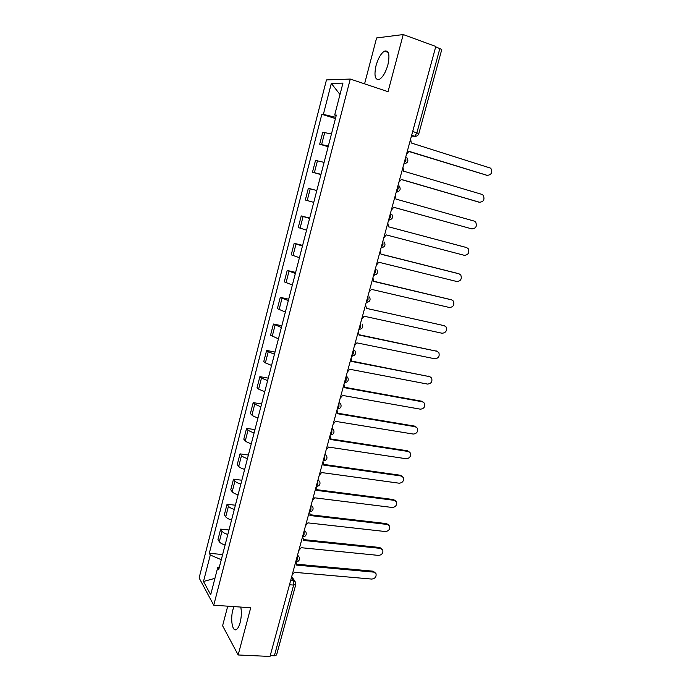 <?xml version="1.0" encoding="UTF-8"?>
<svg xmlns="http://www.w3.org/2000/svg" width="691" height="691" viewBox="0 0 691 691"><rect width="100%" height="100%" fill="white"/><g stroke="black" fill="none" stroke-linecap="round" stroke-linejoin="round"><path stroke-width="1.04" d="M233.955 606.603L232.884 609.808C230.146 619.456 232.504 632.585 236.555 629.406C237.98 628.369 239.172 626.089 240.14 622.565C241.487 616.994 241.695 611.829 240.77 607.069M387.884 64.876C390.009 54.649 388.886 50.054 384.498 51.099C381.009 53.354 378.193 58.199 376.034 65.636C373.909 75.777 375.049 80.346 379.463 79.327C382.892 77.124 385.699 72.305 387.884 64.876M227.736 606.171L222.597 625.761L238.153 654.973L270.008 656.45L435.796 46.461L403.233 34.55L376.604 37.945L364.572 83.844M350.277 79.068L326.463 79.914L199.12 577.935L213.744 605.212L350.277 79.068L388.031 91.687L403.233 34.55M238.153 654.973L250.712 607.752L213.744 605.212M289.503 584.741L293.632 585.078L295.817 584.456L276.573 654.964L274.362 655.794L293.632 585.078L293.373 580.371L291.421 577.685M270.241 655.604L274.362 655.794M435.701 46.824L441.791 49.484L418.824 133.674L416.88 132.845L439.899 48.361M331.455 133.95L322.757 132.257L319.683 144.194L328.337 146.008M328.156 146.708L319.683 144.194M324.105 162.368L315.519 160.398L312.47 172.223L321.013 174.313M320.935 174.616L312.47 172.223M316.815 190.535L308.341 188.289L305.327 200.01L313.749 202.368M309.594 218.434L301.233 215.92L298.244 227.538L306.562 230.163M309.68 218.114L301.233 215.92M302.442 246.082L294.185 243.31L291.222 254.824L299.436 257.708M302.623 245.383L294.185 243.31M295.351 273.481L287.206 270.457L284.269 281.868L292.371 285.003M295.627 272.409L287.206 270.457M288.32 300.637L280.278 297.355L277.376 308.661L285.374 312.056M288.7 299.194L280.278 297.355M281.358 327.551L273.42 324.019L270.535 335.23L278.43 338.858M281.824 325.746L273.42 324.019M274.457 354.224L268.255 351.728L266.622 350.449L263.763 361.557L265.379 362.896L271.554 365.435M275.018 352.056L266.622 350.449M267.616 380.655L261.474 378.055L259.885 376.647L257.052 387.66L258.624 389.119L264.748 391.771M268.272 378.141L259.885 376.647M260.844 406.852L254.754 404.14L253.2 402.611L250.392 413.529L251.93 415.11C252.958 416.068 254.97 416.984 257.993 417.874M261.578 404.002L253.2 402.611M254.124 432.825C251.109 431.935 249.105 430.994 248.095 430.001L246.583 428.351L243.793 439.174L245.296 440.875C246.29 441.903 248.294 442.853 251.299 443.743M254.944 429.629L246.583 428.351M247.456 458.574C244.467 457.675 242.481 456.699 241.487 455.637L240.019 453.866L237.255 464.594L238.715 466.416C239.691 467.505 241.669 468.498 244.657 469.396M248.371 455.041L240.019 453.866M240.857 484.089C237.877 483.19 235.907 482.18 234.949 481.048L233.506 479.165L230.768 489.798L232.193 491.733C233.143 492.899 235.104 493.927 238.084 494.816M241.85 480.236L233.506 479.165M234.309 509.388C231.347 508.49 229.395 507.444 228.453 506.244L227.054 504.249L224.342 514.786L225.724 516.833C226.657 518.06 228.6 519.122 231.563 520.021M235.389 505.216L227.054 504.249M227.823 534.463C224.869 533.564 222.943 532.485 222.018 531.224L220.654 529.107L217.967 539.567L219.315 541.718C220.222 543.014 222.148 544.111 225.093 545.009M228.98 529.98L220.654 529.107M336.137 115.699L335.748 117.349M335.714 117.34L323.371 114.378L331.317 83.412L342.943 83.11L334.694 114.991L336.171 115.717M219.479 566.706L217.7 567.622L218.771 569.436L336.336 115.086L334.694 114.991M217.7 567.622L210.695 594.752L203.5 581.477L210.297 555.011L221.258 559.693L219.436 566.724M323.371 114.378L321.842 114.3L209.295 553.292L210.297 555.011M335.437 118.55L321.842 114.3M222.632 554.536L209.295 553.292M331.317 83.412L339.989 94.512M214.927 578.35L203.5 581.477M406.507 154.24L409.012 151.32L487.207 175.359C491.456 174.892 492.657 172.508 490.817 168.224L411.275 142.985L410.627 139.072M486.93 175.315L408.96 151.502M398.862 182.346L401.359 179.435L479.519 202.247C483.683 201.798 484.918 199.474 483.216 195.268L481.782 194.344L403.604 171.169L402.948 167.317M478.889 202.126L401.333 179.539M391.296 210.202L393.784 207.291L471.901 228.902C475.978 228.471 477.239 226.199 475.676 222.079L474.138 221.068L396.012 199.103L395.347 195.303M471.901 228.902L393.775 207.317M383.799 237.799L386.269 234.897L464.352 255.333C468.343 254.91 469.621 252.69 468.196 248.648L466.572 247.559L388.48 226.786L465.604 247.283M388.48 226.786L387.806 223.038M376.362 265.154L378.823 262.252L456.863 281.522C460.776 281.116 462.08 278.939 460.767 274.992L459.057 273.826L381.017 254.219L380.335 250.522M381.043 254.115L458.47 273.619M368.994 292.258L371.447 289.365L449.435 307.495C453.279 307.098 454.6 304.964 453.4 301.095L451.62 299.859L373.615 281.401L372.933 277.756M373.667 281.228L451.378 299.764M361.695 319.121L364.14 316.236L442.076 333.243C445.842 332.846 447.181 330.756 446.092 326.973L444.235 325.677L366.29 308.341L444.287 325.686M366.36 308.082L365.599 304.757M354.457 345.742L356.893 342.866L434.777 358.776C438.483 358.379 439.83 356.323 438.837 352.617L436.919 351.27L359.026 335.04L358.327 331.507M359.113 334.729L437.135 351.322M347.288 372.138L349.715 369.262L427.539 384.084C431.184 383.686 432.549 381.674 431.633 378.046L429.672 376.638L351.823 361.505L351.123 358.024M351.926 361.125L430.035 376.742M340.179 398.292L342.598 395.425L420.37 409.176C423.946 408.778 425.319 406.8 424.499 403.25L422.477 401.799L344.688 387.737L343.98 384.3M344.8 387.297L421.493 401.177L422.996 401.946M333.131 424.222L335.541 421.363L413.253 434.06C416.777 433.654 418.159 431.72 417.407 428.239L415.343 426.744L337.614 413.736L337.554 411.292L336.897 410.35M337.744 413.227L414.384 426.071L415.999 426.934M326.143 449.919L328.545 447.068L406.196 458.738C409.668 458.332 411.059 456.414 410.376 453.011L408.277 451.482L330.6 439.511L330.566 437.17L329.883 436.176M330.739 438.94L407.327 450.765L409.055 451.724M319.216 475.399L321.609 472.558L399.208 483.208C402.62 482.793 404.019 480.91 403.406 477.576L401.264 476.013L323.647 465.06L323.638 462.815L322.922 461.778M323.803 464.421L400.331 475.253L402.162 476.298M312.358 500.655L314.742 497.822L392.263 507.479C395.632 507.047 397.04 505.199 396.487 501.925L394.311 500.344L316.763 490.394L316.772 488.235L316.029 487.146M316.919 489.694L393.395 499.533L395.312 500.664M305.552 525.696L307.927 522.871L385.388 531.543C388.705 531.103 390.121 529.28 389.62 526.076L387.409 524.469L309.931 515.503L309.957 513.43L309.188 512.307M310.095 514.743L386.519 523.605L388.515 524.832M298.797 550.528L301.172 547.695L378.564 555.409C381.838 554.959 383.255 553.163 382.805 550.019L380.568 548.395L303.159 540.397L303.194 538.401L302.408 537.244M303.323 539.576L379.696 547.488L381.769 548.792M292.112 575.137L294.47 572.321L371.801 579.075C375.032 578.617 376.448 576.847 376.051 573.763L373.788 572.122L296.439 565.083L296.491 563.156L295.783 562.051M296.612 564.202L372.933 571.172L375.066 572.554M295.67 562.042L297.225 560.021L297.294 556.065M302.451 537.097L304.031 535.007L304.092 531.068M309.292 511.936L310.898 509.768L310.941 505.855M316.184 486.559L317.817 484.313L317.851 480.418M323.146 460.949L324.805 458.634L324.83 454.764M330.168 435.123L331.844 432.721L331.861 428.878M337.251 409.063L338.953 406.584L338.961 402.767M344.394 382.779L346.131 380.214L346.122 376.422M351.598 356.254L353.369 353.611L353.343 349.836M359.795 329.382L358.871 329.495L360.667 326.757L360.633 323.017M366.213 302.485L368.035 299.669L367.992 295.955M373.624 275.234L375.472 272.332L375.412 268.644M381.095 247.732L382.969 244.744L382.9 241.09M388.636 219.988L390.545 216.905L390.458 213.277M396.245 191.977L398.18 188.807L398.085 185.214M403.933 163.715L405.893 160.45L405.79 156.883M290.747 580.146L293.373 580.371L295.644 582.124L295.817 584.456M411.43 136.127L414.73 136.274L416.88 132.845L412.682 131.515M411.586 135.54L414.246 136.377M225.724 516.833L228.453 506.244M232.193 491.733L234.949 481.048M238.715 466.416L241.487 455.637M245.296 440.875L248.095 430.001M251.93 415.11L254.754 404.14M258.624 389.119L261.474 378.055M265.379 362.896L268.255 351.728M272.194 336.439L275.096 325.176M279.069 309.749L281.997 298.382M286.014 282.818L288.968 271.347M293.01 255.644L295.99 244.07M300.075 228.22L303.081 216.542M307.201 200.554L310.233 188.773M314.396 172.629L317.454 160.744M321.652 144.454L324.744 132.456M219.315 541.718L222.018 531.224M403.864 163.974L405.842 163.491M396.193 192.193L398.033 191.77M388.592 220.153L390.277 219.798M381.061 247.862L382.581 247.577M373.598 275.32L374.928 275.096M366.204 302.528L367.336 302.364M351.71 356.219L352.306 356.15M353.438 349.482L354.958 350.907C356.159 353.887 355.122 355.64 351.849 356.15L351.641 356.115M346.226 376.034L347.789 377.502C348.903 380.439 347.867 382.158 344.679 382.667L344.438 382.624M339.074 402.343L340.68 403.855C341.725 406.749 340.68 408.45 337.562 408.951L337.294 408.908M331.991 428.42L333.623 429.975C334.599 432.825 333.563 434.501 330.514 435.01L330.212 434.959M324.96 454.272L326.627 455.861C327.543 458.669 326.515 460.327 323.526 460.837L323.189 460.793M317.998 479.9L319.691 481.515C320.555 484.287 319.518 485.928 316.59 486.438L316.228 486.395M311.097 505.302L312.807 506.935C313.619 509.682 312.591 511.314 309.715 511.824L309.335 511.781M304.247 530.481L305.983 532.139C306.752 534.851 305.724 536.475 302.9 536.993L302.494 536.95M297.467 555.443L299.22 557.119C299.937 559.805 298.918 561.412 296.145 561.938L295.713 561.904M487.207 175.359L486.049 175.186M479.519 202.247L478.388 202.022M466.572 247.559L465.466 247.24M459.057 273.826L457.986 273.455M451.62 299.859L450.558 299.436M444.235 325.677L443.199 325.193M436.919 351.27L435.9 350.743M429.672 376.638L428.67 376.068M422.477 401.799L421.493 401.177M415.343 426.744L414.384 426.071M408.277 451.482L407.327 450.765M401.264 476.013L400.331 475.253M394.311 500.344L393.395 499.533M387.409 524.469L386.519 523.605M380.568 548.395L379.696 547.488M373.788 572.122L372.933 571.172M384.498 51.099L388.221 52.412M403.915 163.767C407.863 163.076 408.839 161.038 406.826 157.643M388.644 219.971L388.662 219.971C392.419 219.393 393.429 217.449 391.711 214.158M381.112 247.68L381.173 247.698C384.818 247.136 385.837 245.245 384.248 242.023M373.641 275.156L373.745 275.173C377.286 274.629 378.314 272.781 376.837 269.62M366.247 302.382L366.385 302.408C369.823 301.881 370.86 300.067 369.486 296.966M358.905 329.365L359.087 329.4C362.438 328.881 363.475 327.102 362.196 324.062M396.245 191.994C400.098 191.372 401.1 189.386 399.243 186.034M304.783 530.697L304.334 530.161M298.149 555.745L297.579 555.011M411.655 135.306L414.73 136.274C416.768 136.403 418.133 135.54 418.824 133.674M291.688 576.709L294.694 580.829"/></g></svg>
